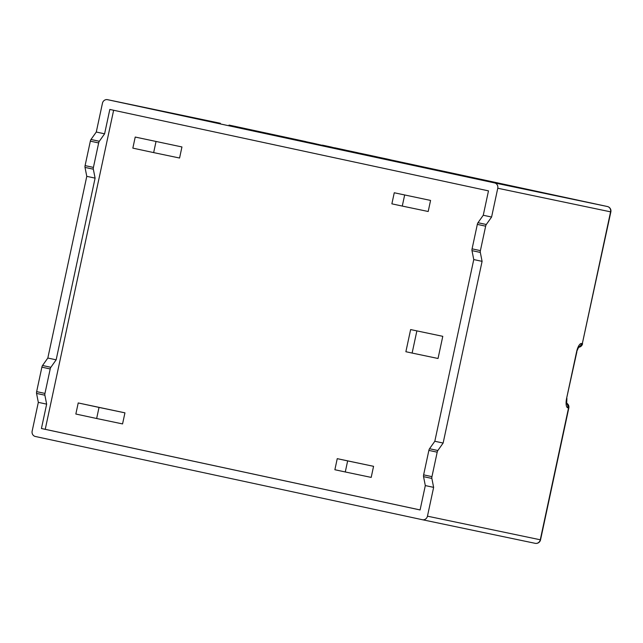 <?xml version="1.0" encoding="UTF-8"?>
<svg xmlns="http://www.w3.org/2000/svg" width="643" height="643" viewBox="0 0 643 643"><rect width="100%" height="100%" fill="white"/><g stroke="black" fill="none" stroke-linecap="round" stroke-linejoin="round"><path stroke-width="0.96" d="M331 147.038L359.027 153.283M324.586 145.889L331.595 147.4M312.321 143.027L324.305 145.8M220.388 123.287L220.388 123.287A4.533 1.559 -77.9 0 1 220.388 123.287A4.533 4.533 0 0 0 220.364 123.279A4.533 4.26 101.8 0 1 220.364 123.279A4.533 4.26 101.8 0 1 220.38 123.287L107.566 99.681L494.547 182.909L607.37 206.516L385.937 158.845M359.075 153.082L398.756 161.851M273.894 134.982L305.763 141.573L229.045 125.072L273.653 134.934M228.996 125.297L273.653 134.917M113.634 110.258L45.235 429.315L420.088 509.931L425.312 485.578L433.631 487.37L427.458 516.176L540.273 539.782L568.541 407.943L567.777 407.783A9.066 3.119 102.1 0 1 566.628 398.282L576.602 351.745A9.066 3.119 102.1 0 1 581.553 343.523L582.317 343.683L610.577 211.844L497.762 188.238L491.59 217.045L483.263 215.252L488.487 190.875L109.824 109.439L104.6 133.816L96.281 132.024L102.454 103.218A4.533 4.26 -78.2 0 1 107.542 99.673A4.533 4.26 -78.2 0 1 107.566 99.681M442.786 336.329L410.628 329.57L405.878 351.721L412.123 353.063L438.036 358.489L442.786 336.329L410.628 329.57M430.569 200.423L394.255 192.763L391.876 203.839L402.277 206.073L428.198 211.499L430.569 200.423L394.255 192.763M181.945 146.95L135.223 137.047L132.844 148.131L153.653 152.6L179.574 158.025L181.945 146.95L135.223 137.047M124.943 412.846L78.221 402.944L75.842 414.028L96.651 418.505L99.022 407.421L124.943 412.846L122.564 423.922L96.651 418.505M373.567 466.32L337.245 458.66L334.874 469.736L345.275 471.97L347.654 460.894L373.567 466.32L371.196 477.395L345.275 471.97M427.458 516.176A4.533 4.26 -78.2 0 1 422.371 519.721L535.185 543.327A4.533 4.26 101.8 0 1 535.161 543.319A4.533 4.533 0 0 0 540.546 539.839L540.273 539.782A4.533 4.26 101.8 0 1 535.185 543.327L422.387 519.721A4.533 4.26 -78.2 0 1 422.347 519.713L35.365 436.484A4.533 4.26 -78.2 0 1 32.15 431.156L38.323 402.349L46.65 404.142L41.425 428.519L420.088 509.955M96.281 132.024L90.993 139.483A2.267 0.78 102.1 0 0 90.341 141.155L85.093 165.613A2.267 0.78 102.1 0 0 85.013 167.405L86.781 176.343L47.823 358.038L56.15 359.823L95.1 178.127L93.331 169.189A2.267 0.78 -77.9 0 1 93.42 167.405L98.66 142.947A2.267 0.78 -77.9 0 1 99.319 141.275L104.6 133.816M86.781 176.343L95.1 178.127M497.762 188.238A4.533 4.26 -78.2 0 0 494.547 182.909M483.263 215.252L477.982 222.711A2.267 0.78 102.1 0 0 477.323 224.383L472.083 248.841A2.267 0.78 102.1 0 0 471.994 250.633L473.762 259.571L434.813 441.267L443.131 443.051L482.089 261.355L480.321 252.426A2.267 0.78 -77.9 0 1 480.401 250.633L485.65 226.175A2.267 0.78 -77.9 0 1 486.301 224.503L491.59 217.045M473.762 259.571L482.089 261.355M47.823 358.038L42.542 365.497A2.267 0.78 102.1 0 0 41.883 367.169L36.643 391.627A2.267 0.78 102.1 0 0 36.555 393.42L38.323 402.349M433.631 487.37L431.863 478.432A2.267 0.78 -77.9 0 1 431.951 476.648L437.192 452.182A2.267 0.78 -77.9 0 1 437.851 450.518L443.131 443.051M434.813 441.267L429.532 448.726A2.267 0.78 102.1 0 0 428.873 450.397L423.624 474.855A2.267 0.78 102.1 0 0 423.544 476.648L425.312 485.578M45.235 429.315L41.425 428.519M46.65 404.142L44.881 395.204A2.267 0.78 -77.9 0 1 44.962 393.42L50.21 368.953A2.267 0.78 -77.9 0 1 50.869 367.29L56.15 359.823M412.123 353.063L416.873 330.912M402.277 206.073L404.656 194.998M153.653 152.6L156.024 141.524M99.022 407.421L78.221 402.944M347.654 460.894L337.245 458.66M331.973 147.191L322.352 145.125L331.965 147.223M345.621 150.124L334.866 147.81L345.621 150.165M357.757 152.737L347.959 150.631L357.749 152.777M360.225 153.275L377.216 156.908L360.225 153.299M367.997 154.915L374.901 156.41L367.997 154.939M390.1 159.697L374.909 156.434L390.092 159.745M382.071 157.961L387.994 159.215L382.071 157.961M335.967 148.324L336.45 148.429M336.136 148.147L343.097 149.642L336.088 148.372M342.623 149.522L347.959 150.663L342.615 149.53M352.099 151.555L361.31 153.54L352.099 151.579M371.341 155.719L388.324 159.351L371.292 155.944M385.977 159.102L398.813 161.618M393.186 160.404L399.11 161.658L393.186 160.404M235.885 126.55L236.696 126.735M290.99 138.374L290.451 138.301M297.918 139.885L297.275 139.756M273.942 134.765L304.718 141.589M247.555 129.098L244.308 128.391M254.306 130.537L251.059 129.83M312.313 143.059L305.746 141.645L312.313 143.059M477.982 222.711L486.301 224.503M477.323 224.383L485.65 226.175M472.083 248.841L480.401 250.633M471.994 250.633L480.321 252.426M423.544 476.648L431.863 478.432M429.532 448.726L437.851 450.518M428.873 450.397L437.192 452.182M423.624 474.855L431.951 476.648M90.993 139.483L99.319 141.275M90.341 141.155L98.66 142.947M85.093 165.613L93.42 167.405M85.013 167.405L93.331 169.189M36.555 393.42L44.881 395.204M42.542 365.497L50.869 367.29M41.883 367.169L50.21 368.953M36.643 391.627L44.962 393.42M607.378 206.516A4.533 1.559 102.1 0 0 607.37 206.516A4.533 4.26 101.8 0 1 610.577 211.844L610.85 211.901A4.533 4.533 0 0 0 607.37 206.516L401.2 162.173M607.94 211.266L610.85 211.901L582.317 343.683A4.533 4.26 -78.2 0 1 578.459 347.292A4.533 4.533 0 0 0 582.582 343.74M578.7 346.899A4.533 4.26 -78.2 0 0 581.553 343.523M578.145 346.987L578.949 346.569L576.602 351.745M567.616 407.734L568.814 408A4.533 4.533 0 0 0 566.491 403.032M576.875 351.801L566.628 398.282M568.541 407.943A4.533 4.26 -78.2 0 0 566.491 403.065M566.547 403.523A4.533 4.26 101.8 0 1 567.777 407.783M220.364 123.279L107.542 99.673M540.546 539.839L568.814 408M566.901 398.339L566.644 403.941L566.089 403.217"/></g></svg>
